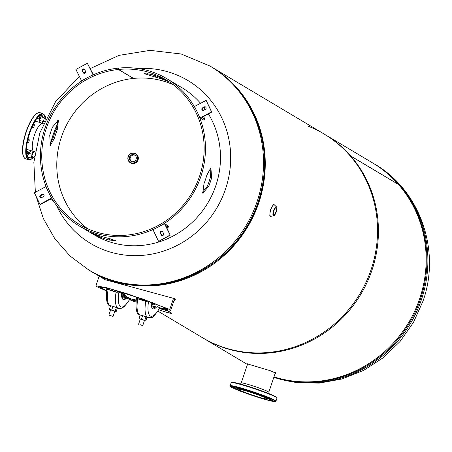 <?xml version="1.0" encoding="UTF-8"?>
<svg xmlns="http://www.w3.org/2000/svg" width="452" height="452" viewBox="0 0 452 452"><rect width="100%" height="100%" fill="white"/><g stroke="black" fill="none" stroke-linecap="round" stroke-linejoin="round"><path stroke-width="0.68" d="M275.104 373.544L275.957 373.228L270.115 370.668L247.623 363.967M247.447 364.476L202.586 337.751A118.61 112.672 -59.2 0 0 225.542 347.995A118.61 112.672 -59.2 0 0 357.685 297.382A118.61 112.672 -59.2 0 0 349.888 155.556L398.517 184.523A118.61 112.672 -59.2 0 1 406.308 326.344A118.61 112.672 -59.2 0 1 274.166 376.957A118.61 112.672 -59.2 0 1 273.974 376.9M323.977 133.95L372.606 162.912A118.61 112.672 -59.2 0 1 398.41 184.399L349.786 155.437A118.61 112.672 -59.2 0 0 323.977 133.95A118.61 112.672 -59.2 0 0 308.592 126.385M173.817 301.1L175.303 299.676L174.455 298.619L105.175 279.731L90.31 270.878A118.61 112.672 -59.2 0 0 247.809 226.633A118.61 112.672 -59.2 0 0 211.7 67.071A118.61 112.672 -59.2 0 0 211.316 66.845M174.365 299.473L174.969 299.009M89.925 270.646A118.61 112.672 -59.2 0 0 90.31 270.878M157.912 311.14L203.473 338.282A118.61 112.672 -59.2 0 0 360.973 294.037A118.61 112.672 -59.2 0 0 324.864 134.476L211.7 67.071M50.353 144.499A94.886 90.14 120.8 0 1 53.014 135.08A94.886 90.14 120.8 0 1 57.816 123.345M137.928 68.501A94.886 90.14 120.8 0 1 169.483 72.286A94.886 90.14 120.8 0 1 225.565 188.919A94.886 90.14 120.8 0 1 109.096 251.713A94.886 90.14 120.8 0 1 56.427 205.332M159.618 308.287L170.72 310.304L169.788 309.434L128.498 294.173L106.638 287.715L95.914 285.794L96.869 286.675L106.44 290.896M159.669 307.846L166.556 308.902L165.771 308.174L148.595 301.247M147.821 300.97L147.098 300.716M138.159 297.648L114.989 290.416M107.457 288.376L106.96 288.257A23.792 7.249 -72.7 0 1 106.943 288.246L107.486 288.286A5.791 0.401 -161.4 0 1 111.418 289.212A5.791 0.401 -161.4 0 1 117.475 291.399L117.147 291.704A2.198 0.847 9.6 0 0 118.322 291.698L118.927 291.981A23.792 7.249 107.3 0 0 129.515 299.54M106.819 288.218L100.078 287.195L100.864 287.924L106.491 290.5M121.611 296.111L126.583 297.817M151.284 305.58L156.578 307.044M122.091 293.41L124.13 294.043L123.786 294.659L124.249 294.489L124.65 293.297M124.13 294.043L124.407 293.224M122 292.489L121.82 293.139M136.114 299.942A25.532 24.255 120.8 0 1 121.667 292.981L121.763 292.416M121.594 292.907L121.808 293.484M122.198 294.647L121.373 294.15M117.797 291.738L117.452 291.472M117.226 291.291L118.074 291.726M121.317 293.969L121.95 294.416M121.232 293.738L121.481 293.964A26.357 25.041 -59.2 0 0 126.046 297.495A26.357 25.041 -59.2 0 0 136.018 300.755M126.046 297.495L128.696 299.077A26.357 25.041 -59.2 0 0 135.911 301.908M152.505 302.897L154.833 303.625L154.132 304.139L154.092 305.055A1.65 0.503 107.3 0 0 154.121 305.066A1.65 0.503 107.3 0 0 155.059 303.761L155.098 303.625M124.249 294.489L124.317 294.557A25.532 24.255 120.8 0 0 127.82 297.529M153.866 304.919L151.143 304.072M151.081 303.676L152.544 304.134L152.533 302.671M152.284 302.58A1.65 0.503 107.3 0 0 152.324 303.998L152.544 304.134M150.341 302.286L148.572 301.235A23.792 7.249 107.3 0 0 150.29 315.965A23.792 7.249 107.3 0 0 159.692 307.857L157.923 306.801A8.786 2.678 -72.7 0 0 156.093 307.473A16.108 4.904 107.3 0 1 151.188 304.552A8.786 2.678 -72.7 0 0 150.341 302.286M155.652 307.885L151.476 306.586M137.73 298.851L146.866 301.733A5.791 0.401 -161.4 0 0 140.764 299.512A5.791 0.401 -161.4 0 0 136.786 298.58A5.791 0.401 -161.4 0 0 136.781 298.586L137.73 298.851A25.99 7.916 107.3 0 0 140.131 315.163L140.154 315.168M144.764 316.343L141.719 315.36M136.589 297.518A23.792 7.249 -72.7 0 1 136.589 297.495L136.521 297.376A2.198 0.847 9.6 0 0 137.029 297.902L137.137 297.535A5.791 0.401 -161.4 0 1 141.069 298.461A5.791 0.401 -161.4 0 1 147.12 300.653L146.793 300.953A2.198 0.847 9.6 0 0 147.968 300.947L148.572 301.235M137.029 297.902L136.786 298.574M146.866 301.733L146.793 300.953M156.347 307.23A5.791 0.401 18.6 0 1 151.284 305.546M136.521 297.376L137.058 297.772M126.763 297.924A8.786 2.678 -72.7 0 0 126.441 298.218A16.108 4.904 107.3 0 1 121.537 295.297A8.786 2.678 -72.7 0 0 120.695 293.037L118.927 291.981M129.611 298.348L128.272 297.552A8.786 2.678 -72.7 0 0 127.696 297.444M126.001 298.636L121.831 297.331M108.079 289.602L117.221 292.484A5.791 0.401 -161.4 0 0 111.119 290.263A5.791 0.401 -161.4 0 0 107.135 289.331A5.791 0.401 -161.4 0 0 107.135 289.337L108.079 289.602A25.99 7.916 107.3 0 0 110.486 305.914L110.497 305.919C106.887 305.625 105.672 299.704 106.836 288.144M115.136 307.106L112.096 306.117M106.875 288.127L106.875 288.127A2.198 0.847 9.6 0 0 107.378 288.653L107.412 288.506M107.378 288.653L107.141 289.325M117.221 292.484L117.147 291.704M126.701 297.981A5.791 0.401 18.6 0 1 121.633 296.297M140.041 324.632L142.713 325.683L140.041 324.632M108.988 315.112L113.068 316.434L108.988 315.112M144.397 320.677L145.747 321.022L144.77 320.44L141.408 319.253L138.984 318.637L140.227 319.31M143.804 320.191L140.934 319.462M145.747 321.022L146.979 317.366L142.64 315.598L140.216 314.982L138.984 318.637M141.408 319.253L142.64 315.598M144.77 320.44L146.002 316.784M114.751 311.428L116.107 311.773L115.13 311.191L111.712 309.987L109.333 309.383L110.576 310.061M114.746 311.292L110.695 309.863M109.333 309.383L110.559 305.727L112.943 306.332L111.712 309.987M115.13 311.191L116.362 307.535L112.943 306.332M116.107 311.773L117.339 308.123L116.362 307.535M45.759 118.407A23.747 7.232 107.3 0 0 37.33 117.808A23.747 7.232 107.3 0 0 27.374 141.905A23.747 7.232 107.3 0 0 34.442 156.477M34.233 125.775A1.921 0.588 107.3 0 0 34.092 124.351A1.921 0.588 107.3 0 0 32.81 126.6A1.921 0.588 107.3 0 0 32.951 128.018A1.921 0.588 107.3 0 0 34.233 125.775M40.855 116.904A1.921 0.588 107.3 0 0 40.72 115.48A1.921 0.588 107.3 0 0 39.437 117.723A1.921 0.588 107.3 0 0 39.573 119.147A1.921 0.588 107.3 0 0 40.855 116.904M45.008 119.989A1.921 0.588 107.3 0 0 45.143 119.452A1.921 0.588 107.3 0 0 45.002 118.028A1.921 0.588 107.3 0 0 43.72 120.277A1.921 0.588 107.3 0 0 43.861 121.701L40.115 120.531A1.921 0.588 -72.7 0 1 39.974 119.108A1.921 0.588 -72.7 0 1 40.03 118.882M40.804 117.13A1.921 0.588 -72.7 0 1 41.256 116.865L45.002 118.028M31.589 158.155A1.921 0.588 107.3 0 0 32.872 155.906A1.921 0.588 107.3 0 0 32.736 154.488A1.921 0.588 107.3 0 0 31.454 156.731A1.921 0.588 107.3 0 0 31.589 158.155L27.843 156.985A1.921 0.588 -72.7 0 1 27.708 155.561A1.921 0.588 -72.7 0 1 27.758 155.335M28.538 153.584A1.921 0.588 -72.7 0 1 28.99 153.318L32.736 154.488M28.589 153.358A1.921 0.588 107.3 0 0 28.448 151.934A1.921 0.588 107.3 0 0 27.165 154.177A1.921 0.588 107.3 0 0 27.306 155.601A1.921 0.588 107.3 0 0 28.589 153.358M29.148 140.871A1.921 0.588 107.3 0 0 29.013 139.453A1.921 0.588 107.3 0 0 27.73 141.696A1.921 0.588 107.3 0 0 27.866 143.12A1.921 0.588 107.3 0 0 29.148 140.871M28.651 152.985A18.668 5.684 107.3 0 0 31.086 150.697M28.612 153.222A18.668 5.684 107.3 0 0 31.335 150.776M34.544 122.063A14.758 4.497 -72.7 0 1 36.555 121.481L42.799 123.43A14.758 4.497 -72.7 0 1 43.33 123.729M34.787 151.635A14.758 4.497 -72.7 0 1 34.002 151.606A14.758 4.497 -72.7 0 1 32.945 140.679A14.758 4.497 -72.7 0 1 42.799 123.43M34.002 151.606L27.764 149.663A14.758 4.497 -72.7 0 1 26.442 148.036M39.878 122.52A18.668 5.684 107.3 0 0 39.041 118.983M40.132 122.594A18.668 5.684 107.3 0 0 39.296 119.062M43.861 121.701A1.921 0.588 107.3 0 0 44.381 121.345M231.712 382.528A23.747 1.644 18.6 0 1 240.018 383.906M273.72 401.133L270.754 400.031L273.72 401.133M269.432 398.579L266.465 397.477L269.432 398.579M256.137 393.573L253.171 392.466L256.137 393.573M241.611 389.042L238.645 387.935L241.611 389.042M234.373 387.641L231.407 386.539L234.373 387.641M236.605 389.274L238.402 390.121M264.527 399.099L266.906 399.698M263.94 398.941A18.668 1.294 18.6 0 1 245.001 392.765A18.668 1.294 18.6 0 1 235.119 388.2A18.668 1.294 18.6 0 1 241.69 389.37A18.668 1.294 18.6 0 1 260.629 395.551A18.668 1.294 18.6 0 1 270.511 400.11A18.668 1.294 18.6 0 1 263.94 398.941M235.119 388.2L235.209 387.94A18.668 1.294 18.6 0 1 241.775 389.11A18.668 1.294 18.6 0 1 260.714 395.291A18.668 1.294 18.6 0 1 270.595 399.851L270.511 400.11M261.612 397.935A14.758 1.023 -161.4 0 0 266.804 398.862A14.758 1.023 -161.4 0 0 258.99 395.257A14.758 1.023 -161.4 0 0 244.018 390.375A14.758 1.023 -161.4 0 0 238.825 389.449A14.758 1.023 -161.4 0 0 246.639 393.054A14.758 1.023 -161.4 0 0 261.612 397.935M268.612 393.489L268.985 392.376A14.758 1.023 -161.4 0 0 261.177 388.765A14.758 1.023 -161.4 0 0 246.204 383.884A14.758 1.023 -161.4 0 0 241.012 382.957L240.633 384.07M249.815 394.494L251.408 395.042M240.063 383.917A23.747 1.644 18.6 0 1 264.708 391.98A23.747 1.644 18.6 0 1 276.658 397.653M273.952 210.739A3.644 1.113 -72.7 0 1 276.019 207.841A3.644 1.113 -72.7 0 1 275.906 211.903A3.644 1.113 -72.7 0 1 273.844 214.802A3.644 1.113 -72.7 0 1 273.952 210.739M274.172 215.61A4.746 1.446 -72.7 0 1 273.573 215.858L276.189 212.073A4.684 1.424 107.3 0 0 276.421 206.892A4.684 1.424 107.3 0 0 273.675 210.57A4.684 1.424 107.3 0 0 273.443 215.745A4.684 1.424 107.3 0 0 276.189 212.067C276.991 208.152 277.059 206.4 276.392 206.818L274.63 205.118A6.029 1.836 107.3 0 0 270.833 209.581A6.029 1.836 107.3 0 0 271.155 216.248L273.573 215.858A4.746 1.446 -72.7 0 1 273.613 210.547A4.746 1.446 -72.7 0 1 276.392 206.818A4.746 1.446 -72.7 0 1 276.743 207.361M270.838 216.327A6.04 1.842 -72.7 0 1 270.612 216.299A6.04 1.842 -72.7 0 1 270.793 209.57A6.04 1.842 -72.7 0 1 274.211 204.767A6.04 1.842 -72.7 0 1 274.415 204.88M270.612 216.299L269.759 216.033L270.313 209.423M136.12 159.172A3.644 3.463 -59.2 0 0 134.673 155.002A3.644 3.463 -59.2 0 0 129.492 157.104A3.644 3.463 -59.2 0 0 130.939 161.268A3.644 3.463 -59.2 0 0 136.12 159.172M135.058 155.273A3.644 3.463 -59.2 0 0 131.362 161.483M135.719 153.804A5.215 4.955 120.8 0 1 137.973 159.867A5.215 4.955 120.8 0 1 130.385 162.76M135.623 153.742A5.226 4.966 120.8 0 1 137.984 159.872A5.226 4.966 120.8 0 1 130.283 162.709M135.696 153.787A5.226 4.966 120.8 0 1 138.058 159.918A5.226 4.966 120.8 0 1 130.357 162.748M57.76 120.3L56.014 129.391A85.66 81.377 -59.2 0 0 53.172 137.832L49.81 145.03M208.4 113.932A85.66 81.377 120.8 0 1 202.163 211.338A85.66 81.377 120.8 0 1 110.717 242.21A85.66 81.377 120.8 0 1 94.14 234.808L79.111 225.859A85.66 81.377 120.8 0 1 43.03 134.894A85.66 81.377 120.8 0 1 118.322 68.133L118.452 68.212M101.095 237.498A85.66 81.377 -59.2 0 0 105.118 238.871A85.66 81.377 -59.2 0 0 109.215 240.029L115.593 240.622L104.502 237.221A85.66 81.377 120.8 0 1 100.406 236.063A85.66 81.377 120.8 0 1 96.383 234.69L90.564 232.43L101.095 237.498L101.525 236.407M173.336 84.756A84.292 80.072 120.8 0 0 164.799 81.518A84.292 80.072 120.8 0 0 133.549 78.422L118.52 69.467L118.447 68.122A85.66 81.377 120.8 0 1 150.205 71.269A85.66 81.377 120.8 0 1 166.782 78.665A85.66 81.377 120.8 0 1 197.309 185.444A85.66 81.377 120.8 0 1 95.688 233.255A85.66 81.377 120.8 0 1 79.111 225.859M166.782 78.665L181.811 87.62A85.66 81.377 120.8 0 1 200.524 103.225M204.055 107.565A85.66 81.377 120.8 0 1 205.355 109.333M206.863 175.122A85.66 81.377 120.8 0 1 204.022 183.563L202.739 193.173L208.739 186.371A85.66 81.377 -59.2 0 0 211.581 177.93L210.92 167.715L206.863 175.122M202.276 192.648L207.519 185.913A84.292 80.072 -59.2 0 0 210.31 177.608L210.231 167.924M163.155 79.541A84.292 80.072 -59.2 0 0 159.2 78.185A84.292 80.072 -59.2 0 0 155.166 77.043L144.205 73.665L150.454 74.235A84.292 80.072 120.8 0 1 154.482 75.377A84.292 80.072 120.8 0 1 158.437 76.727L168.85 81.744L163.155 79.541L163.421 78.857M118.52 69.467A84.292 80.072 120.8 0 1 149.765 72.569A84.292 80.072 120.8 0 1 166.082 79.846A84.292 80.072 120.8 0 1 196.123 184.913A84.292 80.072 120.8 0 1 96.123 231.961A84.292 80.072 120.8 0 1 79.812 224.684A84.292 80.072 120.8 0 1 44.313 135.171A84.292 80.072 120.8 0 1 118.396 69.484L118.322 68.133M104.254 237.159A84.292 80.072 -59.2 0 0 105.553 237.577A84.292 80.072 -59.2 0 0 109.587 238.712L112.893 239.385M54.443 138.154L50.421 145.42L49.726 135.346A84.292 80.072 120.8 0 1 52.522 127.035L58.461 120.368L57.234 129.843A84.292 80.072 -59.2 0 0 54.443 138.154L53.172 137.832M87.586 228.723A84.292 80.072 120.8 0 1 60.568 139.696A84.292 80.072 120.8 0 1 133.425 78.433L118.396 69.484M155.782 75.795A85.66 81.377 -59.2 0 0 155.539 75.733L147.143 73.569M51.799 198.343L51.353 198.078L40.081 204.344A1.119 0.294 154.3 0 0 41.358 203.999L48.155 200.332A2.469 0.655 -25.7 0 1 50.963 199.569L53.065 200.824A1.119 0.294 154.3 0 0 53.336 200.846M39.912 204.242L34.403 192.789L45.844 186.619L51.353 198.078M42.183 194.303A1.373 1.305 120.8 0 1 44.081 195.513A1.373 1.305 120.8 0 1 43.335 196.688L41.663 197.592A1.373 1.305 120.8 0 1 39.77 196.383A1.373 1.305 120.8 0 1 40.516 195.202L42.183 194.303L42.657 194.586A1.373 1.305 120.8 0 1 43.68 194.484M40.64 197.688A1.373 1.305 120.8 0 1 40.985 195.484L42.657 194.586M46.189 186.829L45.844 186.619M93.123 74.879L87.355 63.269L91.57 71.331A2.469 0.412 61.7 0 0 93.265 73.874L94.174 74.422M84.722 69.648L85.524 71.32A1.373 1.305 120.8 0 1 83.631 73.139A1.373 1.305 120.8 0 1 83.14 72.602L82.337 70.936A1.373 1.305 120.8 0 1 84.23 69.111A1.373 1.305 120.8 0 1 84.722 69.648M81.659 81.032L75.919 69.438L87.355 63.269M81.428 80.891L92.863 74.727M83.88 73.252A1.373 1.305 120.8 0 1 83.614 72.885L82.806 71.213A1.373 1.305 120.8 0 1 84.451 69.28M204.134 119.712L203.586 120.012L200.05 117.904L211.655 111.842A1.119 0.294 -25.7 0 1 211.694 111.876A1.119 0.294 -25.7 0 1 210.988 112.542L204.185 116.209A2.469 0.655 154.3 0 0 202.62 117.673A2.469 0.655 154.3 0 0 202.705 117.757L204.807 119.012A1.119 0.294 -25.7 0 1 204.841 119.051A1.119 0.294 -25.7 0 1 204.134 119.712M200.05 117.904L194.541 106.452L206.152 100.384A1.119 0.294 -25.7 0 1 206.185 100.423A1.119 0.294 -25.7 0 1 206.191 100.474M205.976 100.282L211.485 111.74M204.225 106.938A1.373 1.305 120.8 0 1 206.123 108.147A1.373 1.305 120.8 0 1 205.377 109.322L203.705 110.22A1.373 1.305 120.8 0 1 201.812 109.017A1.373 1.305 120.8 0 1 202.558 107.836L204.225 106.938L204.7 107.22A1.373 1.305 120.8 0 1 205.722 107.118M202.682 110.322A1.373 1.305 120.8 0 1 203.027 108.118L204.7 107.22M168.268 226.294L168.003 225.74L164.466 223.633L170.206 235.204L166.703 227.588A2.469 0.412 -118.3 0 1 166.195 225.808A2.469 0.412 -118.3 0 1 166.33 225.836L168.438 227.085L168.268 226.294M169.975 235.091L158.793 241.311M160.37 233.209A1.373 1.305 120.8 0 1 162.262 231.384A1.373 1.305 120.8 0 1 162.748 231.921L163.556 233.594A1.373 1.305 120.8 0 1 161.658 235.413A1.373 1.305 120.8 0 1 161.172 234.876L160.37 233.209L160.839 233.486A1.373 1.305 120.8 0 1 162.483 231.554M161.912 235.526A1.373 1.305 120.8 0 1 161.641 235.159L160.839 233.486M164.466 223.633L153.03 229.802L158.539 241.255M166.607 310.349L165.319 309.982L166.551 310.564L165.274 310.264M159.46 308.569A118.87 112.927 -59.2 0 0 165.291 310.134L167.33 310.501L171.749 313.134L170.59 313.298A118.87 112.927 120.8 0 1 158.782 309.75M167.263 310.756L171.687 313.389M171.122 313.287L169.845 312.987L171.122 313.287M90.242 68.574L119 55.37L150.064 50.364L181.167 53.991L209.971 66.043A118.61 112.672 120.8 0 1 257.12 201.598A118.61 112.672 120.8 0 1 88.581 269.85L89.536 270.42A118.61 112.672 -59.2 0 0 258.081 202.168A118.61 112.672 -59.2 0 0 210.931 66.614C255.504 92.055 276.206 151.635 258.199 202.276C237.204 272.262 148.245 308.309 89.536 270.42M273.833 377.324A118.61 112.672 -59.2 0 0 421.484 299.495A118.61 112.672 -59.2 0 0 374.335 163.94L373.375 163.37A118.61 112.672 120.8 0 1 420.524 298.925A118.61 112.672 120.8 0 1 273.912 377.092M169.788 309.434L173.574 298.19M122.046 294.551L121.418 294.359M116.3 290.913L117.045 291.144M121.503 294.885L123.017 295.359L121.503 294.89M154.816 303.682L152.505 302.964M152.324 303.998L151.064 303.608M146.747 317.231L148.12 317.654A25.99 7.916 -72.7 0 1 145.719 301.343M117.102 307.976L118.475 308.405A25.99 7.916 -72.7 0 1 116.068 292.094M23.854 140.939A24.159 7.356 107.3 0 0 25.589 158.827C22.261 157.002 21.6 150.979 23.6 140.77L25.866 132.3L30.126 122.085L33.708 116.418L36.437 113.661L38.725 112.616L39.979 112.701A24.159 7.356 107.3 0 0 23.854 140.939M27.798 158.545A24.159 7.356 107.3 0 0 29.386 157.465M32.182 154.313A24.159 7.356 107.3 0 0 33.951 151.589M33.42 151.426A23.747 7.232 -72.7 0 1 31.623 154.138M28.725 157.262A23.747 7.232 -72.7 0 1 27.47 158.053M23.611 156.669A23.747 7.232 -72.7 0 1 23.617 140.809M34.488 156.16A24.159 7.356 -72.7 0 1 31.437 159.11M25.589 158.827L28.583 159.765A24.159 7.356 -72.7 0 1 26.849 141.871A24.159 7.356 -72.7 0 1 42.974 113.633L45.805 118.311M44.951 115.797A24.159 7.356 -72.7 0 1 45.652 118.633M42.742 123.413A24.159 7.356 107.3 0 0 42.838 121.379M42.595 117.283A24.159 7.356 107.3 0 0 41.635 114.192M23.628 140.736A23.747 7.232 -72.7 0 1 37.126 113.356M41.092 114.412A23.747 7.232 -72.7 0 1 41.985 117.091M42.29 121.209A23.747 7.232 -72.7 0 1 42.217 123.243M275.935 401.212C273.556 401.19 280.46 403.122 267.075 399.992C254.86 396.506 243.973 392.743 234.413 388.697C230.418 386.827 228.989 385.861 230.136 385.799A24.159 1.672 18.6 0 1 238.639 387.313A24.159 1.672 18.6 0 1 263.143 395.308A24.159 1.672 18.6 0 1 275.935 401.212L276.98 398.099A24.159 1.672 -161.4 0 0 264.194 392.195A24.159 1.672 -161.4 0 0 239.684 384.2A24.159 1.672 -161.4 0 0 231.181 382.686C233.712 382.612 226.599 380.833 240.04 383.912L268.205 393.325L276.364 397.082L276.98 398.099M238.752 387.81A23.747 1.644 -161.4 0 0 235.39 389.127A23.747 1.644 -161.4 0 0 267.053 399.98A23.747 1.644 -161.4 0 0 270.415 398.67A23.747 1.644 -161.4 0 0 238.752 387.81M137.306 159.539A4.955 4.706 120.8 0 1 131.227 162.816A4.955 4.706 120.8 0 1 128.3 156.731A4.955 4.706 120.8 0 1 134.38 153.454A4.955 4.706 120.8 0 1 137.306 159.539M128.136 156.686A5.215 4.955 120.8 0 1 135.543 153.697A5.215 4.955 120.8 0 1 137.617 159.658A5.215 4.955 120.8 0 1 130.204 162.658A5.215 4.955 120.8 0 1 128.131 156.697M57.234 129.843L56.014 129.391M210.31 177.608L211.581 177.93M207.519 185.913L208.739 186.371M109.587 238.712L109.215 240.029M155.166 77.043L155.539 75.733M40.516 195.202L40.985 195.484M82.337 70.936L82.806 71.213M83.14 72.602L83.614 72.885M204.841 119.051L203.632 116.531L204.807 119.012M206.152 100.384L211.655 111.842M202.558 107.836L203.027 108.118M168.438 227.085L166.867 227.932M170.144 235.193L158.708 241.357M161.172 234.876L161.641 235.159M79.264 76.399L55.517 101.785L39.849 132.848L33.855 162.347L35.363 192.275M36.205 196.535L43.398 218.632L54.845 238.752L70.111 256.064L88.581 269.85M209.971 66.043L210.931 66.614M83.688 73.021L85.631 71.636M374.335 163.94C420.066 190.094 441.073 250.515 423.061 300.942L413.501 322.327L400.043 341.509L383.2 357.747L363.606 370.403L342.011 378.979L319.242 383.104L296.201 382.578L273.805 377.403M372.99 163.144L373.375 163.37M99.157 276.149L95.914 285.794M174.619 298.727L170.72 310.304M148.12 317.654L151.561 317.411C152.471 318.106 155.222 314.954 159.799 307.959M136.481 297.399C135.317 308.953 136.532 314.874 140.131 315.163M118.475 308.405L120.995 308.462L124.227 306.693L129.651 299.614M138.549 324.282L140.284 319.129M142.713 325.683L144.448 320.53M113.068 316.434L114.802 311.281M108.904 315.033L110.638 309.88M33.346 151.183L35.132 151.742M42.013 123.402L43.296 123.803M268.844 392.144L275.409 372.634M241.261 382.861L247.719 363.679M28.583 159.765L29.838 159.85L32.098 158.821L34.431 156.567M34.092 124.351L33.442 124.147M40.72 115.48L39.838 115.203M28.448 151.934L26.272 151.25M29.013 139.453L28.001 139.137M27.866 143.12L27.176 142.905M27.306 155.601L26.578 155.375M39.573 119.147L36.94 118.328M32.951 128.018L31.815 127.667M39.979 112.701L42.974 113.633M230.136 385.799L231.181 382.686M274.211 204.767L273.358 204.502M135.979 153.94L135.543 153.697C132.238 152.318 129.764 153.318 128.125 156.686C127.441 159.228 128.131 161.223 130.204 162.658L130.56 162.867M206.185 100.423L211.694 111.876M168.5 227.096L166.884 227.966M170.206 235.204L158.771 241.368"/></g></svg>
